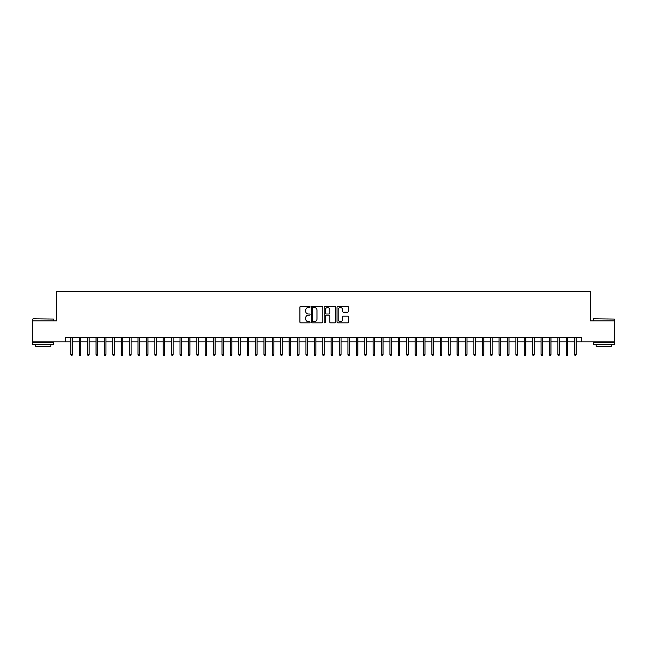 <?xml version="1.0" encoding="UTF-8"?>
<svg xmlns="http://www.w3.org/2000/svg" width="647" height="647" viewBox="0 0 647 647"><rect width="100%" height="100%" fill="white"/><g stroke="black" fill="none" stroke-linecap="round" stroke-linejoin="round"><path stroke-width="0.97" d="M310.067 306.937A0.574 0.574 0 0 0 309.492 306.354L300.734 306.354A0.825 0.825 0 0 0 299.909 307.179L299.909 322.02A0.825 0.825 0 0 0 300.734 322.845L309.492 322.845A0.574 0.574 0 0 0 310.067 322.263A0.574 0.574 0 0 0 309.492 321.688L308.352 321.688A2.637 2.637 0 0 1 305.716 319.052L305.716 317.814A2.637 2.637 0 0 1 308.352 315.178L309.492 315.178A0.574 0.574 0 0 0 310.067 314.596A0.574 0.574 0 0 0 309.492 314.021L308.352 314.021A2.637 2.637 0 0 1 305.716 311.385L305.716 310.148A2.637 2.637 0 0 1 308.352 307.511L309.492 307.511A0.574 0.574 0 0 0 310.067 306.937M347.585 312.169A0.825 0.825 0 0 0 348.409 311.344L348.409 307.179A0.825 0.825 0 0 0 347.585 306.354L337.863 306.354A0.825 0.825 0 0 0 337.038 307.179L337.038 322.02A0.825 0.825 0 0 0 337.863 322.845L347.585 322.845A0.825 0.825 0 0 0 348.409 322.02L348.409 316.99A0.825 0.825 0 0 0 347.585 316.165L343.428 316.165A0.825 0.825 0 0 0 342.603 316.99L342.603 319.481A2.208 2.208 0 0 1 340.395 321.688A2.208 2.208 0 0 1 338.195 319.481L338.195 309.719A2.208 2.208 0 0 1 340.395 307.511A2.208 2.208 0 0 1 342.603 309.719L342.603 311.344A0.825 0.825 0 0 0 343.428 312.169L347.585 312.169M65.307 341.891L32.35 341.891L32.35 320.896L56.491 320.896L56.491 291.506L590.509 291.506L590.509 320.896L614.65 320.896L614.65 341.891L581.693 341.891L581.693 337.694L65.307 337.694L65.307 341.891L70.846 341.891M322.78 307.179A0.825 0.825 0 0 0 321.955 306.354L312.226 306.354A0.825 0.825 0 0 0 311.409 307.179L311.409 322.02A0.825 0.825 0 0 0 312.226 322.845L321.955 322.845A0.825 0.825 0 0 0 322.78 322.02L322.78 307.179M325.045 306.354L334.774 306.354A0.825 0.825 0 0 1 335.591 307.179L335.591 322.02A0.825 0.825 0 0 1 334.774 322.845L330.609 322.845A0.825 0.825 0 0 1 329.784 322.02L329.784 316.003A0.825 0.825 0 0 0 328.959 315.178L326.201 315.178A0.825 0.825 0 0 0 325.376 316.003L325.376 322.263A0.574 0.574 0 0 1 324.802 322.845A0.574 0.574 0 0 1 324.22 322.263L324.22 307.179A0.825 0.825 0 0 1 325.045 306.354M72.359 341.891L79.241 341.891M80.754 341.891L87.644 341.891M89.157 341.891L96.039 341.891M97.551 341.891L104.434 341.891M105.946 341.891L112.829 341.891M114.341 341.891L121.224 341.891M122.736 341.891L129.626 341.891M131.139 341.891L138.021 341.891M139.534 341.891L146.416 341.891M147.928 341.891L154.811 341.891M156.323 341.891L163.214 341.891M164.718 341.891L171.609 341.891M173.121 341.891L180.003 341.891M181.516 341.891L188.398 341.891M189.911 341.891L196.793 341.891M198.305 341.891L205.196 341.891M206.7 341.891L213.591 341.891M215.103 341.891L221.986 341.891M223.498 341.891L230.381 341.891M231.893 341.891L238.775 341.891M240.288 341.891L247.178 341.891M248.691 341.891L255.573 341.891M257.085 341.891L263.968 341.891M265.48 341.891L272.363 341.891M273.875 341.891L280.766 341.891M282.27 341.891L289.16 341.891M290.673 341.891L297.555 341.891M299.068 341.891L305.95 341.891M307.462 341.891L314.345 341.891M315.857 341.891L322.748 341.891M324.252 341.891L331.143 341.891M332.655 341.891L339.538 341.891M341.05 341.891L347.932 341.891M349.445 341.891L356.327 341.891M357.84 341.891L364.73 341.891M366.234 341.891L373.125 341.891M374.637 341.891L381.52 341.891M383.032 341.891L389.915 341.891M391.427 341.891L398.309 341.891M399.822 341.891L406.712 341.891M408.225 341.891L415.107 341.891M416.619 341.891L423.502 341.891M425.014 341.891L431.897 341.891M433.409 341.891L440.3 341.891M441.804 341.891L448.694 341.891M450.207 341.891L457.089 341.891M458.602 341.891L465.484 341.891M466.997 341.891L473.879 341.891M475.391 341.891L482.282 341.891M483.786 341.891L490.677 341.891M492.189 341.891L499.072 341.891M500.584 341.891L507.466 341.891M508.979 341.891L515.861 341.891M517.374 341.891L524.264 341.891M525.776 341.891L532.659 341.891M534.171 341.891L541.054 341.891M542.566 341.891L549.449 341.891M550.961 341.891L557.843 341.891M559.356 341.891L566.246 341.891M567.759 341.891L574.641 341.891M576.154 341.891L581.693 341.891M313.14 307.511A0.574 0.574 0 0 0 312.558 308.085L312.558 321.114A0.574 0.574 0 0 0 313.14 321.688L314.329 321.688A2.637 2.637 0 0 0 316.965 319.052L316.965 310.148A2.637 2.637 0 0 0 314.329 307.511L313.14 307.511M329.784 309.759A2.208 2.208 0 0 0 327.576 307.551A2.208 2.208 0 0 0 325.376 309.759L325.376 313.197A0.825 0.825 0 0 0 326.201 314.021L328.959 314.021A0.825 0.825 0 0 0 329.784 313.197L329.784 309.759M70.846 354.402L71.186 355.494L72.027 355.494L72.359 354.402L70.846 354.402L70.846 337.694M72.359 354.402L72.359 337.694M33.021 318.801L53.758 319.052L33.021 318.801M43.268 344.406L32.771 344.406L32.771 342.312L53.758 342.312L53.758 344.406L43.268 344.406M50.822 344.406L50.822 346.339L35.706 346.339L35.706 344.406M593.493 318.801L614.229 319.052L593.493 318.801M603.732 344.406L593.242 344.406L593.242 342.312L614.229 342.312L614.229 344.406L603.732 344.406M611.294 344.406L611.294 346.339L596.178 346.339L596.178 344.406M79.241 354.402L79.581 355.494L80.422 355.494L80.754 354.402L79.241 354.402L79.241 337.694M80.754 354.402L80.754 337.694M87.644 354.402L87.976 355.494L88.817 355.494L89.157 354.402L87.644 354.402L87.644 337.694M89.157 354.402L89.157 337.694M96.039 354.402L96.371 355.494L97.212 355.494L97.551 354.402L96.039 354.402L96.039 337.694M97.551 354.402L97.551 337.694M104.434 354.402L104.774 355.494L105.607 355.494L105.946 354.402L104.434 354.402L104.434 337.694M105.946 354.402L105.946 337.694M112.829 354.402L113.168 355.494L114.009 355.494L114.341 354.402L112.829 354.402L112.829 337.694M114.341 354.402L114.341 337.694M121.224 354.402L121.563 355.494L122.404 355.494L122.736 354.402L121.224 354.402L121.224 337.694M122.736 354.402L122.736 337.694M129.626 354.402L129.958 355.494L130.799 355.494L131.139 354.402L129.626 354.402L129.626 337.694M131.139 354.402L131.139 337.694M138.021 354.402L138.353 355.494L139.194 355.494L139.534 354.402L138.021 354.402L138.021 337.694M139.534 354.402L139.534 337.694M146.416 354.402L146.756 355.494L147.589 355.494L147.928 354.402L146.416 354.402L146.416 337.694M147.928 354.402L147.928 337.694M154.811 354.402L155.151 355.494L155.992 355.494L156.323 354.402L154.811 354.402L154.811 337.694M156.323 354.402L156.323 337.694M163.214 354.402L163.545 355.494L164.387 355.494L164.718 354.402L163.214 354.402L163.214 337.694M164.718 354.402L164.718 337.694M171.609 354.402L171.94 355.494L172.781 355.494L173.121 354.402L171.609 354.402L171.609 337.694M173.121 354.402L173.121 337.694M180.003 354.402L180.335 355.494L181.176 355.494L181.516 354.402L180.003 354.402L180.003 337.694M181.516 354.402L181.516 337.694M188.398 354.402L188.738 355.494L189.579 355.494L189.911 354.402L188.398 354.402L188.398 337.694M189.911 354.402L189.911 337.694M196.793 354.402L197.133 355.494L197.974 355.494L198.305 354.402L196.793 354.402L196.793 337.694M198.305 354.402L198.305 337.694M205.196 354.402L205.528 355.494L206.369 355.494L206.7 354.402L205.196 354.402L205.196 337.694M206.7 354.402L206.7 337.694M213.591 354.402L213.922 355.494L214.764 355.494L215.103 354.402L213.591 354.402L213.591 337.694M215.103 354.402L215.103 337.694M221.986 354.402L222.325 355.494L223.158 355.494L223.498 354.402L221.986 354.402L221.986 337.694M223.498 354.402L223.498 337.694M230.381 354.402L230.72 355.494L231.561 355.494L231.893 354.402L230.381 354.402L230.381 337.694M231.893 354.402L231.893 337.694M238.775 354.402L239.115 355.494L239.956 355.494L240.288 354.402L238.775 354.402L238.775 337.694M240.288 354.402L240.288 337.694M247.178 354.402L247.51 355.494L248.351 355.494L248.691 354.402L247.178 354.402L247.178 337.694M248.691 354.402L248.691 337.694M255.573 354.402L255.905 355.494L256.746 355.494L257.085 354.402L255.573 354.402L255.573 337.694M257.085 354.402L257.085 337.694M263.968 354.402L264.308 355.494L265.141 355.494L265.48 354.402L263.968 354.402L263.968 337.694M265.48 354.402L265.48 337.694M272.363 354.402L272.702 355.494L273.544 355.494L273.875 354.402L272.363 354.402L272.363 337.694M273.875 354.402L273.875 337.694M280.766 354.402L281.097 355.494L281.938 355.494L282.27 354.402L280.766 354.402L280.766 337.694M282.27 354.402L282.27 337.694M289.16 354.402L289.492 355.494L290.333 355.494L290.673 354.402L289.16 354.402L289.16 337.694M290.673 354.402L290.673 337.694M297.555 354.402L297.887 355.494L298.728 355.494L299.068 354.402L297.555 354.402L297.555 337.694M299.068 354.402L299.068 337.694M305.95 354.402L306.29 355.494L307.123 355.494L307.462 354.402L305.95 354.402L305.95 337.694M307.462 354.402L307.462 337.694M314.345 354.402L314.685 355.494L315.526 355.494L315.857 354.402L314.345 354.402L314.345 337.694M315.857 354.402L315.857 337.694M322.748 354.402L323.079 355.494L323.921 355.494L324.252 354.402L322.748 354.402L322.748 337.694M324.252 354.402L324.252 337.694M331.143 354.402L331.474 355.494L332.315 355.494L332.655 354.402L331.143 354.402L331.143 337.694M332.655 354.402L332.655 337.694M339.538 354.402L339.877 355.494L340.71 355.494L341.05 354.402L339.538 354.402L339.538 337.694M341.05 354.402L341.05 337.694M347.932 354.402L348.272 355.494L349.113 355.494L349.445 354.402L347.932 354.402L347.932 337.694M349.445 354.402L349.445 337.694M356.327 354.402L356.667 355.494L357.508 355.494L357.84 354.402L356.327 354.402L356.327 337.694M357.84 354.402L357.84 337.694M364.73 354.402L365.062 355.494L365.903 355.494L366.234 354.402L364.73 354.402L364.73 337.694M366.234 354.402L366.234 337.694M373.125 354.402L373.456 355.494L374.298 355.494L374.637 354.402L373.125 354.402L373.125 337.694M374.637 354.402L374.637 337.694M381.52 354.402L381.859 355.494L382.692 355.494L383.032 354.402L381.52 354.402L381.52 337.694M383.032 354.402L383.032 337.694M389.915 354.402L390.254 355.494L391.095 355.494L391.427 354.402L389.915 354.402L389.915 337.694M391.427 354.402L391.427 337.694M398.309 354.402L398.649 355.494L399.49 355.494L399.822 354.402L398.309 354.402L398.309 337.694M399.822 354.402L399.822 337.694M406.712 354.402L407.044 355.494L407.885 355.494L408.225 354.402L406.712 354.402L406.712 337.694M408.225 354.402L408.225 337.694M415.107 354.402L415.439 355.494L416.28 355.494L416.619 354.402L415.107 354.402L415.107 337.694M416.619 354.402L416.619 337.694M423.502 354.402L423.842 355.494L424.675 355.494L425.014 354.402L423.502 354.402L423.502 337.694M425.014 354.402L425.014 337.694M431.897 354.402L432.236 355.494L433.078 355.494L433.409 354.402L431.897 354.402L431.897 337.694M433.409 354.402L433.409 337.694M440.3 354.402L440.631 355.494L441.472 355.494L441.804 354.402L440.3 354.402L440.3 337.694M441.804 354.402L441.804 337.694M448.694 354.402L449.026 355.494L449.867 355.494L450.207 354.402L448.694 354.402L448.694 337.694M450.207 354.402L450.207 337.694M457.089 354.402L457.421 355.494L458.262 355.494L458.602 354.402L457.089 354.402L457.089 337.694M458.602 354.402L458.602 337.694M465.484 354.402L465.824 355.494L466.665 355.494L466.997 354.402L465.484 354.402L465.484 337.694M466.997 354.402L466.997 337.694M473.879 354.402L474.219 355.494L475.06 355.494L475.391 354.402L473.879 354.402L473.879 337.694M475.391 354.402L475.391 337.694M482.282 354.402L482.613 355.494L483.455 355.494L483.786 354.402L482.282 354.402L482.282 337.694M483.786 354.402L483.786 337.694M490.677 354.402L491.008 355.494L491.849 355.494L492.189 354.402L490.677 354.402L490.677 337.694M492.189 354.402L492.189 337.694M499.072 354.402L499.411 355.494L500.244 355.494L500.584 354.402L499.072 354.402L499.072 337.694M500.584 354.402L500.584 337.694M507.466 354.402L507.806 355.494L508.647 355.494L508.979 354.402L507.466 354.402L507.466 337.694M508.979 354.402L508.979 337.694M515.861 354.402L516.201 355.494L517.042 355.494L517.374 354.402L515.861 354.402L515.861 337.694M517.374 354.402L517.374 337.694M524.264 354.402L524.596 355.494L525.437 355.494L525.776 354.402L524.264 354.402L524.264 337.694M525.776 354.402L525.776 337.694M532.659 354.402L532.991 355.494L533.832 355.494L534.171 354.402L532.659 354.402L532.659 337.694M534.171 354.402L534.171 337.694M541.054 354.402L541.393 355.494L542.226 355.494L542.566 354.402L541.054 354.402L541.054 337.694M542.566 354.402L542.566 337.694M549.449 354.402L549.788 355.494L550.629 355.494L550.961 354.402L549.449 354.402L549.449 337.694M550.961 354.402L550.961 337.694M557.843 354.402L558.183 355.494L559.024 355.494L559.356 354.402L557.843 354.402L557.843 337.694M559.356 354.402L559.356 337.694M566.246 354.402L566.578 355.494L567.419 355.494L567.759 354.402L566.246 354.402L566.246 337.694M567.759 354.402L567.759 337.694M574.641 354.402L574.973 355.494L575.814 355.494L576.154 354.402L574.641 354.402L574.641 337.694M576.154 354.402L576.154 337.694M32.771 320.896L32.771 319.052M37.558 342.312L37.558 341.891M48.978 342.312L48.978 341.891M53.758 320.896L53.758 319.052M593.242 320.896L593.242 319.052M598.022 342.312L598.022 341.891M609.442 342.312L609.442 341.891M614.229 320.896L614.229 319.052"/></g></svg>

